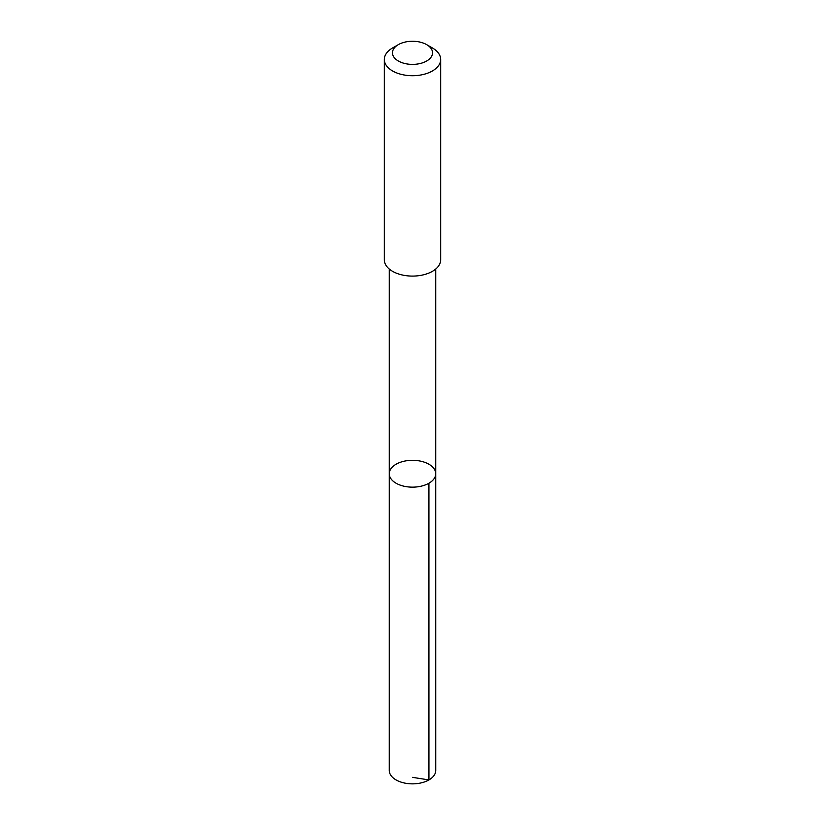 <?xml version="1.0" encoding="UTF-8"?>
<svg xmlns="http://www.w3.org/2000/svg" width="825" height="825" viewBox="0 0 825 825"><rect width="100%" height="100%" fill="white"/><g stroke="black" fill="none" stroke-linecap="round" stroke-linejoin="round"><path stroke-width="1.24" d="M415.429 460.422A23.234 13.417 180 0 1 435.734 473.736A23.234 13.417 180 0 1 412.5 487.152A23.234 13.417 180 0 1 389.266 473.736A23.234 13.417 180 0 1 415.429 460.422M389.256 770.437A23.244 13.417 0 0 0 409.571 783.75A23.244 13.417 0 0 0 435.744 770.437L435.734 473.736A23.234 13.417 180 0 1 412.5 487.152A23.234 13.417 180 0 1 389.266 473.736L389.256 770.437M398.331 44.643L392.576 47.963A28.174 16.263 0 0 0 384.326 59.462L384.326 259.823A28.174 16.263 0 0 0 408.952 275.963A28.174 16.263 0 0 0 440.674 259.823L440.674 59.462A28.174 16.263 0 0 0 432.424 47.963L426.669 44.643A20.037 11.571 0 0 0 398.331 44.643A20.037 11.571 0 0 0 393.546 56.564A20.037 11.571 0 0 0 409.973 64.298A20.037 11.571 0 0 0 430.495 57.915A20.037 11.571 0 0 0 426.669 44.643M384.326 59.462A28.174 16.263 0 0 0 408.952 75.591A28.174 16.263 0 0 0 440.674 59.462M412.5 777.346L428.938 779.924L428.928 483.223M389.266 269.022L389.266 473.736M435.734 269.022L435.734 473.736"/></g></svg>
